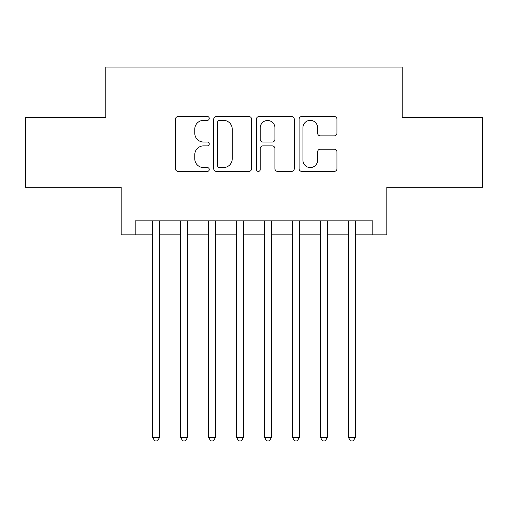 <?xml version="1.0" encoding="UTF-8"?>
<svg xmlns="http://www.w3.org/2000/svg" width="508" height="508" viewBox="0 0 508 508"><rect width="100%" height="100%" fill="white"/><g stroke="black" fill="none" stroke-linecap="round" stroke-linejoin="round"><path stroke-width="0.76" d="M209.258 118.44A1.924 1.924 0 0 0 207.34 116.516L178.175 116.516A2.743 2.743 0 0 0 175.431 119.259L175.431 168.669A2.743 2.743 0 0 0 178.175 171.412L207.34 171.412A1.924 1.924 0 0 0 209.258 169.488A1.924 1.924 0 0 0 207.34 167.57L203.562 167.57A8.782 8.782 0 0 1 194.78 158.788L194.78 154.667A8.782 8.782 0 0 1 203.562 145.885L207.34 145.885A1.924 1.924 0 0 0 209.258 143.967A1.924 1.924 0 0 0 207.34 142.043L203.562 142.043A8.782 8.782 0 0 1 194.78 133.261L194.78 129.14A8.782 8.782 0 0 1 203.562 120.358L207.34 120.358A1.924 1.924 0 0 0 209.258 118.44M334.213 135.865A2.743 2.743 0 0 0 336.963 133.121L336.963 119.259A2.743 2.743 0 0 0 334.213 116.516L301.828 116.516A2.743 2.743 0 0 0 299.085 119.259L299.085 168.669A2.743 2.743 0 0 0 301.828 171.412L334.213 171.412A2.743 2.743 0 0 0 336.963 168.669L336.963 151.924A2.743 2.743 0 0 0 334.213 149.181L320.358 149.181A2.743 2.743 0 0 0 317.608 151.924L317.608 160.23A7.341 7.341 0 0 1 310.267 167.57A7.341 7.341 0 0 1 302.927 160.23L302.927 127.698A7.341 7.341 0 0 1 310.267 120.358A7.341 7.341 0 0 1 317.608 127.698L317.608 133.121A2.743 2.743 0 0 0 320.358 135.865L334.213 135.865M135.153 234.842L135.153 220.866L372.847 220.866L372.847 234.842L386.823 234.842L386.823 187.306L482.6 187.306L482.6 117.399L402.203 117.399L402.203 67.062L105.797 67.062L105.797 117.399L25.4 117.399L25.4 187.306L121.177 187.306L121.177 234.842L152.635 234.842M251.6 119.259A2.743 2.743 0 0 0 248.856 116.516L216.465 116.516A2.743 2.743 0 0 0 213.722 119.259L213.722 168.669A2.743 2.743 0 0 0 216.465 171.412L248.856 171.412A2.743 2.743 0 0 0 251.6 168.669L251.6 119.259M259.144 116.516L291.535 116.516A2.743 2.743 0 0 1 294.278 119.259L294.278 168.669A2.743 2.743 0 0 1 291.535 171.412L277.673 171.412A2.743 2.743 0 0 1 274.93 168.669L274.93 148.628A2.743 2.743 0 0 0 272.186 145.885L262.992 145.885A2.743 2.743 0 0 0 260.242 148.628L260.242 169.488A1.924 1.924 0 0 1 258.324 171.412A1.924 1.924 0 0 1 256.4 169.488L256.4 119.259A2.743 2.743 0 0 1 259.144 116.516M159.626 234.842L180.594 234.842M187.585 234.842L208.559 234.842M215.551 234.842L236.525 234.842M243.516 234.842L264.484 234.842M271.475 234.842L292.449 234.842M299.441 234.842L320.415 234.842M327.406 234.842L348.374 234.842M355.365 234.842L372.847 234.842M219.481 120.358A1.924 1.924 0 0 0 217.564 122.282L217.564 165.646A1.924 1.924 0 0 0 219.481 167.57L223.463 167.57A8.782 8.782 0 0 0 232.245 158.788L232.245 129.14A8.782 8.782 0 0 0 223.463 120.358L219.481 120.358M274.93 127.838A7.341 7.341 0 0 0 267.589 120.498A7.341 7.341 0 0 0 260.242 127.838L260.242 139.3A2.743 2.743 0 0 0 262.992 142.043L272.186 142.043A2.743 2.743 0 0 0 274.93 139.3L274.93 127.838M159.626 220.866L159.626 437.299L152.635 437.299L152.635 220.866M159.626 437.299L157.524 440.938L154.73 440.938L152.635 437.299M187.585 220.866L187.585 437.299L180.594 437.299L180.594 220.866M187.585 437.299L185.49 440.938L182.696 440.938L180.594 437.299M215.551 220.866L215.551 437.299L208.559 437.299L208.559 220.866M215.551 437.299L213.455 440.938L210.655 440.938L208.559 437.299M243.516 220.866L243.516 437.299L236.525 437.299L236.525 220.866M243.516 437.299L241.414 440.938L238.62 440.938L236.525 437.299M271.475 220.866L271.475 437.299L264.484 437.299L264.484 220.866M271.475 437.299L269.38 440.938L266.586 440.938L264.484 437.299M299.441 220.866L299.441 437.299L292.449 437.299L292.449 220.866M299.441 437.299L297.345 440.938L294.545 440.938L292.449 437.299M327.406 220.866L327.406 437.299L320.415 437.299L320.415 220.866M327.406 437.299L325.304 440.938L322.51 440.938L320.415 437.299M355.365 220.866L355.365 437.299L348.374 437.299L348.374 220.866M355.365 437.299L353.27 440.938L350.476 440.938L348.374 437.299"/></g></svg>
